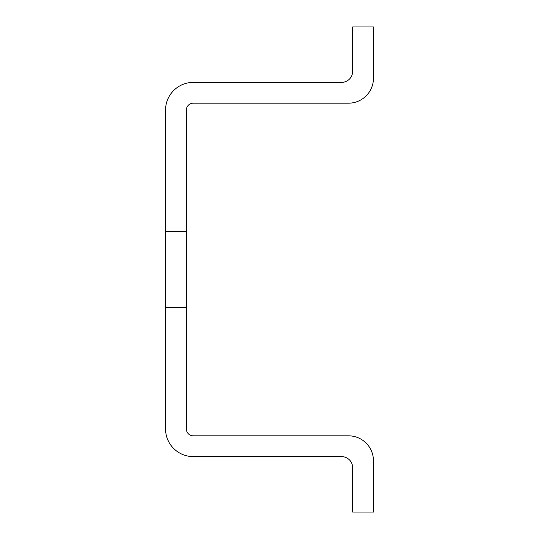 <?xml version="1.0" encoding="UTF-8"?>
<svg xmlns="http://www.w3.org/2000/svg" width="539" height="539" viewBox="0 0 539 539"><rect width="100%" height="100%" fill="white"/><g stroke="black" fill="none" stroke-linecap="round" stroke-linejoin="round"><path stroke-width="0.81" d="M186.339 307.614L165.547 307.614L165.547 428.889A27.718 27.718 0 0 0 193.272 456.607L341.571 456.607A11.09 11.09 0 0 1 352.661 467.697L352.661 512.05L373.453 512.05L373.453 460.771A24.949 24.949 0 0 0 348.504 435.822L193.272 435.822A6.933 6.933 0 0 1 186.339 428.889L186.339 110.111A6.933 6.933 0 0 1 193.272 103.178L348.504 103.178A24.949 24.949 0 0 0 373.453 78.229L373.453 26.95L352.661 26.95L352.661 71.303A11.09 11.09 0 0 1 341.571 82.393L193.272 82.393A27.718 27.718 0 0 0 165.547 110.111L165.547 231.386L186.339 231.386M165.547 307.614L165.547 231.386"/></g></svg>
